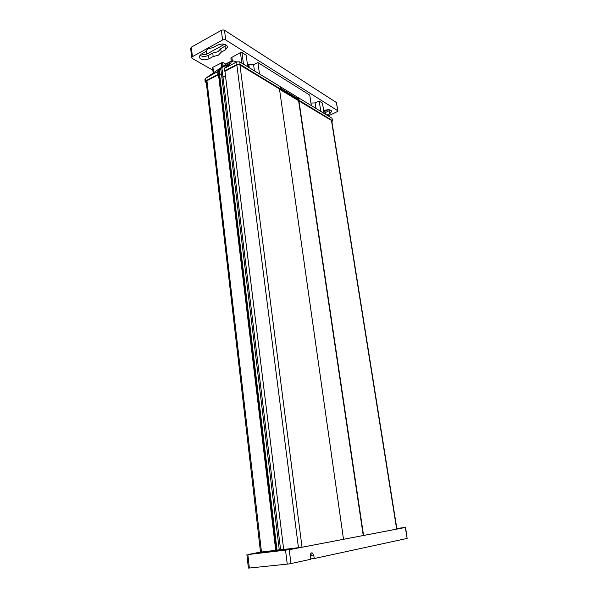 <?xml version="1.0" encoding="UTF-8"?>
<svg xmlns="http://www.w3.org/2000/svg" width="598" height="598" viewBox="0 0 598 598"><rect width="100%" height="100%" fill="white"/><g stroke="black" fill="none" stroke-linecap="round" stroke-linejoin="round"><path stroke-width="0.9" d="M221.193 52.198L218.457 55.151L213.18 56.548L208.971 58.828C204.008 60.585 200.711 59.987 199.089 57.042L201.092 54.216L205.323 51.884L208.014 48.879L213.381 47.444L217.702 45.067C222.71 43.258 226.022 43.848 227.644 46.831L225.491 49.858L221.193 52.198L220.767 48.707L218.038 51.675L212.761 53.073L208.56 55.367C205.323 56.795 202.393 56.75 199.762 55.233M324.408 113.598L325.133 112.693L330.44 110.069M325.364 114.173L325.133 112.693M212.851 70.198L192.25 58.402L191.689 57.685L192.406 56.668L191.345 47.16L190.665 48.326M337.952 111.056L336.353 102.497L337.915 111.325L328.272 115.952M225.708 39.961L224.504 30.274L222.994 29.9L221.372 30.304L222.568 39.999L224.198 39.595L225.708 39.961L337.683 110.69M326.882 115.108L329.513 113.926L331.8 111.378C330.664 109.516 328.085 109.247 324.086 110.578L323.765 110.727M192.406 56.668L222.568 39.999M231.262 61.071L225.618 64.068L222.665 62.319L212.925 67.26L212.559 67.761L213.187 73.038M247.714 66.767L246.197 55.203L241.958 52.542L240.441 52.572L230.865 57.939L231.396 62.14M311.356 105.622L309.749 95.112L257.932 62.573L253.619 64.808L248.387 64.591L247.49 65.055M324.191 113.463L322.442 103.08L319.197 101.04L315.124 102.923L310.96 103.05M191.345 47.16L221.372 30.304M224.504 30.274L336.353 102.497M226.575 45.156L220.767 48.707M201.9 53.768C203.051 54.844 204.606 54.986 206.579 54.194L223.091 45.142L224.078 44.14M209.233 48.311L206.983 49.552M212.761 53.073L213.18 56.548M328.272 109.718L323.929 111.766M221.245 62.82L221.791 67.305M221.746 62.812L222.254 66.991L225.424 64.517L231.306 61.4M222.665 62.319L223.174 66.49M231.807 57.438L232.345 61.714M231.852 57.154L232.428 61.669M248.387 64.591L248.761 67.402M248.895 64.898L249.269 67.709M253.619 64.808L254.434 70.863M257.932 62.573L259.472 73.943M315.124 102.923L315.976 108.447M319.197 101.04L320.812 111.4M272.165 551.655L272.09 550.997L266.85 551.603L255.6 553.397L267.194 552.29L290.411 549.016L272.09 550.997M396.81 528.438L405.354 527.473L289.223 549.704L247.856 554.563L260.496 552.066M285.545 550.242L287.257 564.123L289.23 563.869L290.949 563.57L289.223 549.704M246.884 554.63L248.379 568.078L249.359 568.04L247.856 554.563M405.354 527.473L407.133 538.432L405.594 527.414M331.89 121.671L332.667 120.774L331.905 118.172L298.686 97.885L298.096 97.571L298.32 98.991M332.667 120.774L240.075 64.39L236.98 64.449L236.636 61.945L224.22 68.493L224.474 71.02L224.953 71.297L237.421 64.756L239.514 64.719L279.475 88.96M219.376 68.71L222.284 66.969M219.481 73.606L219.137 70.773L205.705 78.271L220.109 68.194M219.137 70.773L220.834 69.174L218.068 70.639L221.858 67.581L230.484 63.007L230.888 63.156L229.221 64.741L226.418 66.221L224.22 68.493M231.366 61.871L233.773 60.959L236.636 61.945L239.723 61.886L280.043 86.501L280.492 88.915M205.114 81.732L204.965 79.183L205.705 78.271L205.847 80.805L217.964 74.444L217.724 71.924M206.325 82.801L205.114 81.762L205.847 80.805M218.696 71.005L219.04 73.823L218.352 73.427L218.449 74.72L217.964 74.444M221.507 74.75L220.834 69.174M219.758 69.047L219.84 69.704M221.858 67.581L223.039 77.321M230.484 63.007L230.544 63.478M224.474 71.02L236.98 64.449M279.52 89.252L331.815 120.639L331.823 121.274M280.327 88.048L298.611 99.171L298.761 100.359M298.686 97.885L299.09 100.202M280.051 86.553L298.096 97.571M218.449 74.72L206.377 81.059L205.876 81.709L206.235 82.158L206.168 81.485M219.488 73.599L219.047 73.831L276.485 550.242L279.266 549.764L221.581 74.795L219.488 73.599L277.031 550.182M225.513 76.028L221.895 77.351M407.133 538.432L314.204 558.539L313.823 555.609L312.507 552.993L311.528 552.888C310.683 553.225 310.332 554.219 310.452 555.856L310.9 559.25L290.949 563.57M206.138 81.208L260.504 552.104L276.485 550.242M224.93 71.282L283.676 549.472L302.035 547.237L396.915 529.066L331.718 120.572M279.244 549.569L283.616 549.024M396.87 528.774L398.597 528.415L396.833 528.542M314.204 558.539L310.855 558.891M310.721 553.651L311.573 555.848L313.823 555.609M287.257 564.123L249.359 568.04M282.069 549.846L282.144 550.437M218.352 73.427L275.738 550.384M223.032 77.321L280.559 549.383M279.468 88.923L343.506 539.299M298.634 100.823L363.233 535.502M298.91 100.703L363.562 535.464M225.057 46.36L225.491 49.858M222.949 43.99L223.091 45.142M206.579 54.194L206.131 50.359M329.035 110.929L329.513 113.926M208.971 58.828L208.56 55.367M212.925 67.26L213.576 72.762M240.441 52.572L241.816 63.164M241.958 52.542L243.468 64.173M322.442 103.08L324.064 113.381M332.383 120.407L331.905 118.172M240.075 64.39L239.723 61.886M266.85 551.603L266.932 552.32M287.489 549.637L287.436 549.233M206.93 80.767L261.483 552.029M236.86 65.047L298.454 547.768M239.948 64.98L302.035 547.237M331.464 120.422L396.661 529.125M191.689 57.685L190.635 48.191M312.507 552.993L311.057 553.15"/></g></svg>

